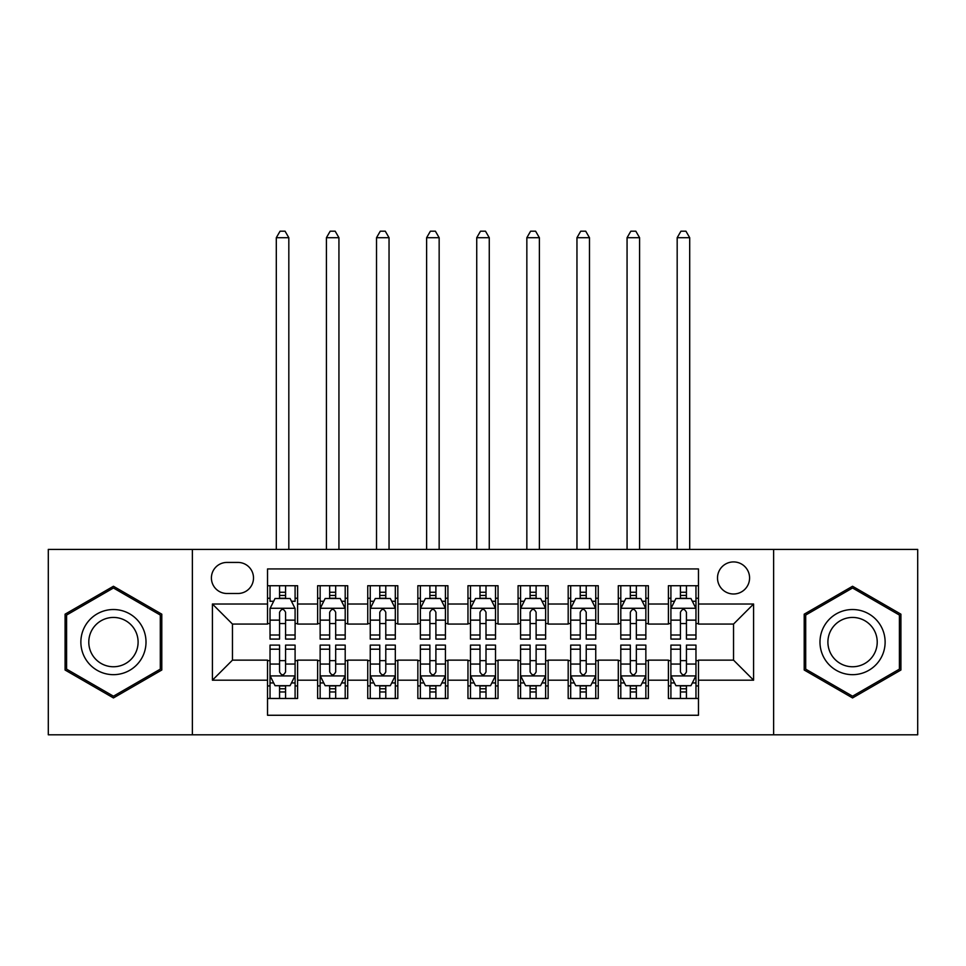 <?xml version="1.0" encoding="UTF-8"?>
<svg xmlns="http://www.w3.org/2000/svg" width="966" height="966" viewBox="0 0 966 966"><rect width="100%" height="100%" fill="white"/><g stroke="black" fill="none" stroke-linecap="round" stroke-linejoin="round"><path stroke-width="1.45" d="M733.544 561.922A16.036 16.036 0 0 0 717.509 577.958A16.036 16.036 0 0 0 733.544 593.993A16.036 16.036 0 0 0 749.58 577.958A16.036 16.036 0 0 0 733.544 561.922M773.633 734.8L917.7 734.8L917.7 549.4L773.633 549.4L773.633 734.8L192.367 734.8L192.367 549.4L48.3 549.4L48.3 734.8L192.367 734.8M698.466 585.722L668.4 585.722L668.4 604.016L648.367 604.016L648.367 624.06L668.4 624.06L668.4 604.016M648.367 604.016L648.367 585.722L618.3 585.722L618.3 604.016L598.256 604.016L598.256 624.06L618.3 624.06L618.3 604.016M598.256 604.016L598.256 585.722L568.189 585.722L568.189 604.016L548.145 604.016L548.145 624.06L568.189 624.06L568.189 604.016M548.145 604.016L548.145 585.722L518.078 585.722L518.078 604.016L498.033 604.016L498.033 624.06L518.078 624.06L518.078 604.016M498.033 604.016L498.033 585.722L467.967 585.722L467.967 604.016L447.922 604.016L447.922 624.06L467.967 624.06L467.967 604.016M447.922 604.016L447.922 585.722L417.855 585.722L417.855 604.016L397.811 604.016L397.811 624.06L417.855 624.06L417.855 604.016M397.811 604.016L397.811 585.722L367.744 585.722L367.744 604.016L347.7 604.016L347.7 624.06L367.744 624.06L367.744 604.016M347.7 604.016L347.7 585.722L317.633 585.722L317.633 624.06L297.6 624.06L297.6 585.722L267.534 585.722M267.534 698.466L297.6 698.466L297.6 660.14L317.633 660.14L317.633 698.466L347.7 698.466L347.7 660.14L367.744 660.14L367.744 680.185L347.7 680.185M367.744 680.185L367.744 698.466L397.811 698.466L397.811 660.14L417.855 660.14L417.855 680.185L397.811 680.185M417.855 680.185L417.855 698.466L447.922 698.466L447.922 660.14L467.967 660.14L467.967 680.185L447.922 680.185M467.967 680.185L467.967 698.466L498.033 698.466L498.033 660.14L518.078 660.14L518.078 680.185L498.033 680.185M518.078 680.185L518.078 698.466L548.145 698.466L548.145 660.14L568.189 660.14L568.189 680.185L548.145 680.185M568.189 680.185L568.189 698.466L598.256 698.466L598.256 660.14L618.3 660.14L618.3 680.185L598.256 680.185M618.3 680.185L618.3 698.466L648.367 698.466L648.367 660.14L668.4 660.14L668.4 680.185L648.367 680.185M226.938 593.486L237.962 593.486A15.528 15.528 0 0 0 253.503 577.958A15.528 15.528 0 0 0 237.962 562.429L226.938 562.429A15.528 15.528 0 0 0 211.409 577.958A15.528 15.528 0 0 0 226.938 593.486M773.633 549.4L192.367 549.4M698.466 604.016L698.466 568.938L267.534 568.938L267.534 624.06L232.456 624.06L232.456 660.14L267.534 660.14L267.534 715.263L698.466 715.263L698.466 660.14L733.544 660.14L733.544 624.06L698.466 624.06L698.466 604.016L753.589 604.016L753.589 680.185L698.466 680.185M267.534 680.185L212.411 680.185L212.411 604.016L267.534 604.016M668.4 680.185L668.4 698.466L698.466 698.466M267.534 598.256L270.033 598.256M279.56 598.256L285.574 598.256M295.089 598.256L297.6 598.256M267.534 623.553L270.033 623.553M279.56 623.553L285.574 623.553M295.089 623.553L297.6 623.553M267.534 660.635L270.033 660.635M279.56 660.635L285.574 660.635M295.089 660.635L297.6 660.635M267.534 685.945L270.033 685.945M279.56 685.945L285.574 685.945M295.089 685.945L297.6 685.945M317.633 623.553L320.144 623.553M329.66 623.553L335.673 623.553M345.2 623.553L347.7 623.553M317.633 598.256L320.144 598.256M329.66 598.256L335.673 598.256M345.2 598.256L347.7 598.256M317.633 660.635L320.144 660.635M329.66 660.635L335.673 660.635M345.2 660.635L347.7 660.635M317.633 685.945L320.144 685.945M329.66 685.945L335.673 685.945M345.2 685.945L347.7 685.945M367.744 660.635L370.256 660.635M379.771 660.635L385.784 660.635M395.311 660.635L397.811 660.635M367.744 685.945L370.256 685.945M379.771 685.945L385.784 685.945M395.311 685.945L397.811 685.945M367.744 598.256L370.256 598.256M379.771 598.256L385.784 598.256M395.311 598.256L397.811 598.256M367.744 623.553L370.256 623.553M379.771 623.553L385.784 623.553M395.311 623.553L397.811 623.553M417.855 660.635L420.367 660.635M429.882 660.635L435.895 660.635M445.423 660.635L447.922 660.635M417.855 685.945L420.367 685.945M429.882 685.945L435.895 685.945M445.423 685.945L447.922 685.945M417.855 598.256L420.367 598.256M429.882 598.256L435.895 598.256M445.423 598.256L447.922 598.256M417.855 623.553L420.367 623.553M429.882 623.553L435.895 623.553M445.423 623.553L447.922 623.553M467.967 660.635L470.478 660.635M479.993 660.635L486.007 660.635M495.522 660.635L498.033 660.635M467.967 685.945L470.478 685.945M479.993 685.945L486.007 685.945M495.522 685.945L498.033 685.945M467.967 598.256L470.478 598.256M479.993 598.256L486.007 598.256M495.522 598.256L498.033 598.256M467.967 623.553L470.478 623.553M479.993 623.553L486.007 623.553M495.522 623.553L498.033 623.553M518.078 660.635L520.577 660.635M530.105 660.635L536.118 660.635M545.633 660.635L548.145 660.635M518.078 685.945L520.577 685.945M530.105 685.945L536.118 685.945M545.633 685.945L548.145 685.945M518.078 598.256L520.577 598.256M530.105 598.256L536.118 598.256M545.633 598.256L548.145 598.256M518.078 623.553L520.577 623.553M530.105 623.553L536.118 623.553M545.633 623.553L548.145 623.553M568.189 660.635L570.689 660.635M580.216 660.635L586.229 660.635M595.744 660.635L598.256 660.635M568.189 685.945L570.689 685.945M580.216 685.945L586.229 685.945M595.744 685.945L598.256 685.945M568.189 598.256L570.689 598.256M580.216 598.256L586.229 598.256M595.744 598.256L598.256 598.256M568.189 623.553L570.689 623.553M580.216 623.553L586.229 623.553M595.744 623.553L598.256 623.553M618.3 660.635L620.8 660.635M630.327 660.635L636.34 660.635M645.856 660.635L648.367 660.635M618.3 685.945L620.8 685.945M630.327 685.945L636.34 685.945M645.856 685.945L648.367 685.945M618.3 598.256L620.8 598.256M630.327 598.256L636.34 598.256M645.856 598.256L648.367 598.256M618.3 623.553L620.8 623.553M630.327 623.553L636.34 623.553M645.856 623.553L648.367 623.553M668.4 660.635L670.911 660.635M680.426 660.635L686.44 660.635M695.967 660.635L698.466 660.635M668.4 685.945L670.911 685.945M680.426 685.945L686.44 685.945M695.967 685.945L698.466 685.945M668.4 598.256L670.911 598.256M680.426 598.256L686.44 598.256M695.967 598.256L698.466 598.256M668.4 623.553L670.911 623.553M680.426 623.553L686.44 623.553M695.967 623.553L698.466 623.553M232.456 624.06L212.411 604.016M232.456 660.14L212.411 680.185M753.589 604.016L733.544 624.06M753.589 680.185L733.544 660.14M113.445 697.935L161.793 670.018L161.793 614.183L113.445 586.265L65.084 614.183L65.084 670.018L113.445 697.935M900.916 614.183L852.555 586.265L804.207 614.183L804.207 670.018L852.555 697.935L900.916 670.018L900.916 614.183M285.574 585.722L285.574 598.497L285.574 592.243L279.56 592.243M295.089 635.012L285.574 635.012L285.574 639.094L295.089 639.094L295.089 608.52L290.078 598.497L275.044 598.497L270.033 608.52L270.033 639.094L279.56 639.094L279.56 635.012L270.033 635.012M273.668 601.263L270.033 601.263L270.033 585.722M270.033 601.359L270.033 592.243M295.089 601.359L295.089 592.243M291.454 601.263L295.089 601.263L295.089 585.722M279.56 598.497L279.56 585.722M285.574 635.012L285.574 612.287C283.569 608.423 281.565 608.423 279.56 612.287L279.56 629.192M270.033 620.136L279.56 620.136L279.56 635.012M288.822 549.4L288.822 237.708L276.3 237.708L276.3 549.4M276.3 237.708L280.055 231.2L285.067 231.2L288.822 237.708M279.56 691.958L285.574 691.958M270.033 649.188L279.56 649.188L279.56 645.107L270.033 645.107L270.033 675.669L275.044 685.691L290.078 685.691L295.089 675.669L295.089 645.107L285.574 645.107L285.574 649.188L295.089 649.188M295.089 675.669L295.089 698.466M270.033 675.669L270.033 698.466M285.574 685.691L285.574 698.466M279.56 698.466L279.56 685.691M279.56 649.188L279.56 671.913C281.553 675.777 283.557 675.777 285.574 671.913L285.574 649.188M113.445 609.522A32.566 32.566 0 0 0 80.866 642.1A32.566 32.566 0 0 0 113.445 674.666A32.566 32.566 0 0 0 146.011 642.1A32.566 32.566 0 0 0 113.445 609.522M113.445 617.443A24.657 24.657 0 0 0 88.787 642.1A24.657 24.657 0 0 0 113.445 666.757A24.657 24.657 0 0 0 138.102 642.1A24.657 24.657 0 0 0 113.445 617.443M160.296 669.148L113.445 696.196L66.594 669.148L66.594 615.052L113.445 587.992L160.296 615.052L160.296 669.148M824.348 625.811A32.566 32.566 0 0 0 836.266 670.307A32.566 32.566 0 0 0 880.763 658.377A32.566 32.566 0 0 0 868.845 613.893A32.566 32.566 0 0 0 824.348 625.811M831.207 629.772A24.657 24.657 0 0 0 840.227 663.449A24.657 24.657 0 0 0 873.916 654.429A24.657 24.657 0 0 0 864.884 620.74A24.657 24.657 0 0 0 831.207 629.772M899.406 615.052L899.406 669.148L852.555 696.196L805.704 669.148L805.704 615.052L852.555 587.992L899.406 615.052M335.673 592.243L329.66 592.243M345.2 635.012L335.673 635.012L335.673 639.094L345.2 639.094L345.2 608.52L340.189 598.497L325.156 598.497L320.144 608.52L320.144 639.094L329.66 639.094L329.66 635.012L320.144 635.012M320.144 608.52L320.144 585.722M345.2 608.52L345.2 585.722M329.66 598.497L329.66 585.722M335.673 585.722L335.673 598.497M335.673 635.012L335.673 612.287C333.681 608.423 331.676 608.423 329.66 612.287L329.66 635.012M338.933 549.4L338.933 237.708L326.411 237.708L326.411 549.4M326.411 237.708L330.167 231.2L335.178 231.2L338.933 237.708M385.784 592.243L379.771 592.243M395.311 635.012L385.784 635.012L385.784 639.094L395.311 639.094L395.311 608.52L390.3 598.497L375.267 598.497L370.256 608.52L370.256 639.094L379.771 639.094L379.771 635.012L370.256 635.012M370.256 608.52L370.256 585.722M395.311 608.52L395.311 585.722M379.771 598.497L379.771 585.722M385.784 585.722L385.784 598.497M385.784 635.012L385.784 612.287C383.792 608.423 381.787 608.423 379.771 612.287L379.771 635.012M389.044 549.4L389.044 237.708L376.523 237.708L376.523 549.4M376.523 237.708L380.278 231.2L385.289 231.2L389.044 237.708M435.895 592.243L429.882 592.243M445.423 635.012L435.895 635.012L435.895 639.094L445.423 639.094L445.423 608.52L440.411 598.497L425.378 598.497L420.367 608.52L420.367 639.094L429.882 639.094L429.882 635.012L420.367 635.012M420.367 608.52L420.367 585.722M445.423 608.52L445.423 585.722M429.882 598.497L429.882 585.722M435.895 585.722L435.895 598.497M435.895 635.012L435.895 612.287C433.891 608.423 431.887 608.423 429.882 612.287L429.882 635.012M439.156 549.4L439.156 237.708L426.622 237.708L426.622 549.4M426.622 237.708L430.389 231.2L435.4 231.2L439.156 237.708M486.007 592.243L479.993 592.243M495.522 635.012L486.007 635.012L486.007 639.094L495.522 639.094L495.522 608.52L490.511 598.497L475.489 598.497L470.478 608.52L470.478 639.094L479.993 639.094L479.993 635.012L470.478 635.012M470.478 608.52L470.478 585.722M495.522 608.52L495.522 585.722M479.993 598.497L479.993 585.722M486.007 585.722L486.007 598.497M486.007 635.012L486.007 612.287C484.002 608.423 481.998 608.423 479.993 612.287L479.993 635.012M489.267 549.4L489.267 237.708L476.733 237.708L476.733 549.4M476.733 237.708L480.5 231.2L485.5 231.2L489.267 237.708M329.66 691.958L335.673 691.958M320.144 649.188L329.66 649.188L329.66 645.107L320.144 645.107L320.144 675.669L325.156 685.691L340.189 685.691L345.2 675.669L345.2 645.107L335.673 645.107L335.673 649.188L345.2 649.188M345.2 675.669L345.2 698.466M320.144 675.669L320.144 698.466M335.673 685.691L335.673 698.466M329.66 698.466L329.66 685.691M329.66 649.188L329.66 671.913C331.664 675.777 333.668 675.777 335.673 671.913L335.673 649.188M379.771 691.958L385.784 691.958M370.256 649.188L379.771 649.188L379.771 645.107L370.256 645.107L370.256 675.669L375.267 685.691L390.3 685.691L395.311 675.669L395.311 645.107L385.784 645.107L385.784 649.188L395.311 649.188M395.311 675.669L395.311 698.466M370.256 675.669L370.256 698.466M385.784 685.691L385.784 698.466M379.771 698.466L379.771 685.691M379.771 649.188L379.771 671.913C381.775 675.777 383.78 675.777 385.784 671.913L385.784 649.188M429.882 691.958L435.895 691.958M420.367 649.188L429.882 649.188L429.882 645.107L420.367 645.107L420.367 675.669L425.378 685.691L440.411 685.691L445.423 675.669L445.423 645.107L435.895 645.107L435.895 649.188L445.423 649.188M445.423 675.669L445.423 698.466M420.367 675.669L420.367 698.466M435.895 685.691L435.895 698.466M429.882 698.466L429.882 685.691M429.882 649.188L429.882 671.913C431.887 675.777 433.891 675.777 435.895 671.913L435.895 649.188M479.993 691.958L486.007 691.958M470.478 649.188L479.993 649.188L479.993 645.107L470.478 645.107L470.478 675.669L475.489 685.691L490.511 685.691L495.522 675.669L495.522 645.107L486.007 645.107L486.007 649.188L495.522 649.188M495.522 675.669L495.522 698.466M470.478 675.669L470.478 698.466M486.007 685.691L486.007 698.466M479.993 698.466L479.993 685.691M479.993 649.188L479.993 671.913C481.998 675.777 484.002 675.777 486.007 671.913L486.007 649.188M536.118 592.243L530.105 592.243M545.633 635.012L536.118 635.012L536.118 639.094L545.633 639.094L545.633 608.52L540.622 598.497L525.589 598.497L520.577 608.52L520.577 639.094L530.105 639.094L530.105 635.012L520.577 635.012M520.577 608.52L520.577 585.722M545.633 608.52L545.633 585.722M530.105 598.497L530.105 585.722M536.118 585.722L536.118 598.497M536.118 635.012L536.118 612.287C534.113 608.423 532.109 608.423 530.105 612.287L530.105 635.012M539.378 549.4L539.378 237.708L526.844 237.708L526.844 549.4M526.844 237.708L530.6 231.2L535.611 231.2L539.378 237.708M530.105 691.958L536.118 691.958M520.577 649.188L530.105 649.188L530.105 645.107L520.577 645.107L520.577 675.669L525.589 685.691L540.622 685.691L545.633 675.669L545.633 645.107L536.118 645.107L536.118 649.188L545.633 649.188M545.633 675.669L545.633 698.466M520.577 675.669L520.577 698.466M536.118 685.691L536.118 698.466M530.105 698.466L530.105 685.691M530.105 649.188L530.105 671.913C532.109 675.777 534.113 675.777 536.118 671.913L536.118 649.188M586.229 592.243L580.216 592.243M595.744 635.012L586.229 635.012L586.229 639.094L595.744 639.094L595.744 608.52L590.733 598.497L575.7 598.497L570.689 608.52L570.689 639.094L580.216 639.094L580.216 635.012L570.689 635.012M570.689 608.52L570.689 585.722M595.744 608.52L595.744 585.722M580.216 598.497L580.216 585.722M586.229 585.722L586.229 598.497M586.229 635.012L586.229 612.287C584.225 608.423 582.22 608.423 580.216 612.287L580.216 635.012M589.477 549.4L589.477 237.708L576.956 237.708L576.956 549.4M576.956 237.708L580.711 231.2L585.722 231.2L589.477 237.708M580.216 691.958L586.229 691.958M570.689 649.188L580.216 649.188L580.216 645.107L570.689 645.107L570.689 675.669L575.7 685.691L590.733 685.691L595.744 675.669L595.744 645.107L586.229 645.107L586.229 649.188L595.744 649.188M595.744 675.669L595.744 698.466M570.689 675.669L570.689 698.466M586.229 685.691L586.229 698.466M580.216 698.466L580.216 685.691M580.216 649.188L580.216 671.913C582.208 675.777 584.213 675.777 586.229 671.913L586.229 649.188M636.34 592.243L630.327 592.243M645.856 635.012L636.34 635.012L636.34 639.094L645.856 639.094L645.856 608.52L640.844 598.497L625.811 598.497L620.8 608.52L620.8 639.094L630.327 639.094L630.327 635.012L620.8 635.012M620.8 608.52L620.8 585.722M645.856 608.52L645.856 585.722M630.327 598.497L630.327 585.722M636.34 585.722L636.34 598.497M636.34 635.012L636.34 612.287C634.336 608.423 632.332 608.423 630.327 612.287L630.327 635.012M639.589 549.4L639.589 237.708L627.067 237.708L627.067 549.4M627.067 237.708L630.822 231.2L635.833 231.2L639.589 237.708M630.327 691.958L636.34 691.958M620.8 649.188L630.327 649.188L630.327 645.107L620.8 645.107L620.8 675.669L625.811 685.691L640.844 685.691L645.856 675.669L645.856 645.107L636.34 645.107L636.34 649.188L645.856 649.188M645.856 675.669L645.856 698.466M620.8 675.669L620.8 698.466M636.34 685.691L636.34 698.466M630.327 698.466L630.327 685.691M630.327 649.188L630.327 671.913C632.319 675.777 634.324 675.777 636.34 671.913L636.34 649.188M686.44 592.243L680.426 592.243M695.967 635.012L686.44 635.012L686.44 639.094L695.967 639.094L695.967 608.52L690.956 598.497L675.922 598.497L670.911 608.52L670.911 639.094L680.426 639.094L680.426 635.012L670.911 635.012M670.911 608.52L670.911 585.722M695.967 608.52L695.967 585.722M680.426 598.497L680.426 585.722M686.44 585.722L686.44 598.497M686.44 635.012L686.44 612.287C684.447 608.423 682.443 608.423 680.426 612.287L680.426 635.012M689.7 549.4L689.7 237.708L677.178 237.708L677.178 549.4M677.178 237.708L680.933 231.2L685.945 231.2L689.7 237.708M680.426 691.958L686.44 691.958M670.911 649.188L680.426 649.188L680.426 645.107L670.911 645.107L670.911 675.669L675.922 685.691L690.956 685.691L695.967 675.669L695.967 645.107L686.44 645.107L686.44 649.188L695.967 649.188M695.967 675.669L695.967 698.466M670.911 675.669L670.911 698.466M686.44 685.691L686.44 698.466M680.426 698.466L680.426 685.691M680.426 649.188L680.426 671.913C682.431 675.777 684.435 675.777 686.44 671.913L686.44 649.188M317.633 680.185L297.6 680.185M317.633 604.016L297.6 604.016M294.968 608.278L270.154 608.278M295.089 620.136L285.574 620.136M285.574 595.43L279.56 595.43M270.154 675.922L294.968 675.922M295.089 682.938L291.454 682.938M273.668 682.938L270.033 682.938M285.574 664.053L295.089 664.053M270.033 664.053L279.56 664.053M279.56 688.77L285.574 688.77M345.079 608.278L320.265 608.278M320.144 601.263L323.779 601.263M341.566 601.263L345.2 601.263M329.66 620.136L320.144 620.136M345.2 620.136L335.673 620.136M335.673 595.43L329.66 595.43M395.179 608.278L370.376 608.278M370.256 601.263L373.89 601.263M391.677 601.263L395.311 601.263M379.771 620.136L370.256 620.136M395.311 620.136L385.784 620.136M385.784 595.43L379.771 595.43M445.29 608.278L420.488 608.278M420.367 601.263L423.989 601.263M441.788 601.263L445.423 601.263M429.882 620.136L420.367 620.136M445.423 620.136L435.895 620.136M435.895 595.43L429.882 595.43M495.401 608.278L470.599 608.278M470.478 601.263L474.101 601.263M491.899 601.263L495.522 601.263M479.993 620.136L470.478 620.136M495.522 620.136L486.007 620.136M486.007 595.43L479.993 595.43M320.265 675.922L345.079 675.922M345.2 682.938L341.566 682.938M323.779 682.938L320.144 682.938M335.673 664.053L345.2 664.053M320.144 664.053L329.66 664.053M329.66 688.77L335.673 688.77M370.376 675.922L395.179 675.922M395.311 682.938L391.677 682.938M373.89 682.938L370.256 682.938M385.784 664.053L395.311 664.053M370.256 664.053L379.771 664.053M379.771 688.77L385.784 688.77M420.488 675.922L445.29 675.922M445.423 682.938L441.788 682.938M423.989 682.938L420.367 682.938M435.895 664.053L445.423 664.053M420.367 664.053L429.882 664.053M429.882 688.77L435.895 688.77M470.599 675.922L495.401 675.922M495.522 682.938L491.899 682.938M474.101 682.938L470.478 682.938M486.007 664.053L495.522 664.053M470.478 664.053L479.993 664.053M479.993 688.77L486.007 688.77M545.512 608.278L520.71 608.278M520.577 601.263L524.212 601.263M542.011 601.263L545.633 601.263M530.105 620.136L520.577 620.136M545.633 620.136L536.118 620.136M536.118 595.43L530.105 595.43M520.71 675.922L545.512 675.922M545.633 682.938L542.011 682.938M524.212 682.938L520.577 682.938M536.118 664.053L545.633 664.053M520.577 664.053L530.105 664.053M530.105 688.77L536.118 688.77M595.624 608.278L570.821 608.278M570.689 601.263L574.323 601.263M592.11 601.263L595.744 601.263M580.216 620.136L570.689 620.136M595.744 620.136L586.229 620.136M586.229 595.43L580.216 595.43M570.821 675.922L595.624 675.922M595.744 682.938L592.11 682.938M574.323 682.938L570.689 682.938M586.229 664.053L595.744 664.053M570.689 664.053L580.216 664.053M580.216 688.77L586.229 688.77M645.735 608.278L620.921 608.278M620.8 601.263L624.434 601.263M642.221 601.263L645.856 601.263M630.327 620.136L620.8 620.136M645.856 620.136L636.34 620.136M636.34 595.43L630.327 595.43M620.921 675.922L645.735 675.922M645.856 682.938L642.221 682.938M624.434 682.938L620.8 682.938M636.34 664.053L645.856 664.053M620.8 664.053L630.327 664.053M630.327 688.77L636.34 688.77M695.846 608.278L671.032 608.278M670.911 601.263L674.546 601.263M692.332 601.263L695.967 601.263M680.426 620.136L670.911 620.136M695.967 620.136L686.44 620.136M686.44 595.43L680.426 595.43M671.032 675.922L695.846 675.922M695.967 682.938L692.332 682.938M674.546 682.938L670.911 682.938M686.44 664.053L695.967 664.053M670.911 664.053L680.426 664.053M680.426 688.77L686.44 688.77"/></g></svg>
